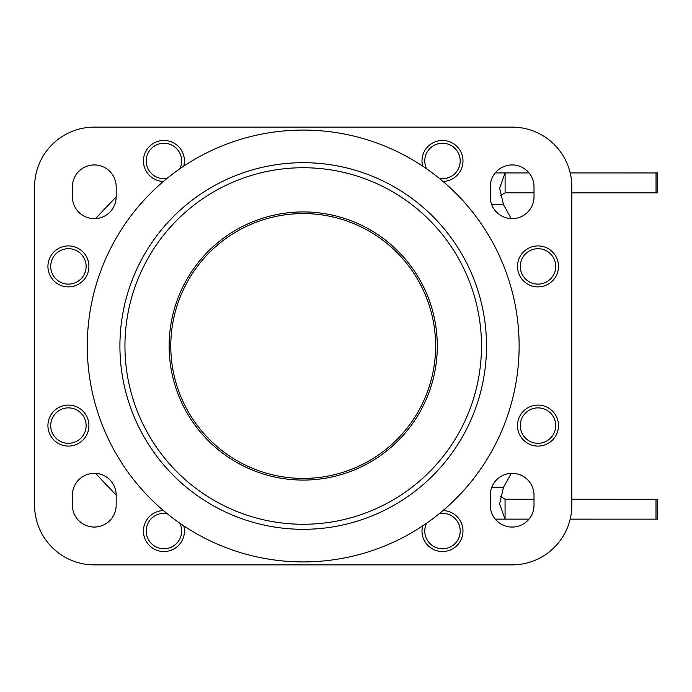 <?xml version="1.0" encoding="UTF-8"?>
<svg xmlns="http://www.w3.org/2000/svg" width="692" height="692" viewBox="0 0 692 692"><rect width="100%" height="100%" fill="white"/><g stroke="black" fill="none" stroke-linecap="round" stroke-linejoin="round"><path stroke-width="1.04" d="M490.247 196.77A21.884 21.884 0 0 0 512.132 218.655A21.884 21.884 0 0 0 534.016 196.77A21.884 21.884 0 0 1 512.132 218.655A21.884 21.884 0 0 1 490.247 196.77L490.247 186.823A21.884 21.884 0 0 1 512.132 164.938A21.884 21.884 0 0 1 534.016 186.823L534.016 196.77M94.294 127.129L512.132 127.129A59.694 59.694 0 0 1 571.826 186.823L571.826 505.177A59.694 59.694 0 0 1 512.132 564.871L94.294 564.871A59.694 59.694 0 0 1 34.6 505.177L34.6 186.823A59.694 59.694 0 0 1 94.294 127.129L512.132 127.129M72.401 196.77A21.884 21.884 0 0 0 94.294 218.655A21.884 21.884 0 0 0 116.178 196.77A21.884 21.884 0 0 1 94.294 218.655A21.884 21.884 0 0 1 72.401 196.77L72.401 186.823A21.884 21.884 0 0 1 94.294 164.938A21.884 21.884 0 0 1 116.178 186.823L116.178 196.77M116.178 495.23A21.884 21.884 0 0 0 94.294 473.345A21.884 21.884 0 0 0 72.401 495.23A21.884 21.884 0 0 1 94.294 473.345A21.884 21.884 0 0 1 116.178 495.23L116.178 505.177A21.884 21.884 0 0 1 94.294 527.062A21.884 21.884 0 0 1 72.401 505.177L72.401 495.23M534.016 495.23A21.884 21.884 0 0 0 512.132 473.345A21.884 21.884 0 0 0 490.247 495.23A21.884 21.884 0 0 1 512.132 473.345A21.884 21.884 0 0 1 534.016 495.23L534.016 505.177A21.884 21.884 0 0 1 512.132 527.062A21.884 21.884 0 0 1 490.247 505.177L490.247 495.23M426.627 168.831A17.707 17.707 0 0 1 432.439 146.375A17.707 17.707 0 0 1 457.075 150.908A17.707 17.707 0 0 1 439.308 178.38M527.944 411.005A17.707 17.707 0 0 1 552.579 415.537A17.707 17.707 0 0 1 548.047 440.173A17.707 17.707 0 0 1 523.42 435.64A17.707 17.707 0 0 1 527.944 411.005M58.37 251.827A17.707 17.707 0 0 1 83.005 256.36A17.707 17.707 0 0 1 78.473 280.995A17.707 17.707 0 0 1 53.846 276.463A17.707 17.707 0 0 1 58.37 251.827M527.944 251.827A17.707 17.707 0 0 1 552.579 256.36A17.707 17.707 0 0 1 548.047 280.995A17.707 17.707 0 0 1 523.42 276.463A17.707 17.707 0 0 1 527.944 251.827M167.109 178.38A17.707 17.707 0 0 1 153.883 146.375A17.707 17.707 0 0 1 179.79 168.831M439.308 513.62A17.707 17.707 0 0 1 452.542 545.625A17.707 17.707 0 0 1 426.627 523.169M179.79 523.169A17.707 17.707 0 0 1 173.986 545.625A17.707 17.707 0 0 1 149.351 541.092A17.707 17.707 0 0 1 167.109 513.62M58.37 411.005A17.707 17.707 0 0 1 83.005 415.537A17.707 17.707 0 0 1 78.473 440.173A17.707 17.707 0 0 1 53.846 435.64A17.707 17.707 0 0 1 58.37 411.005M119.915 346A183.302 183.302 0 0 1 303.208 162.698A183.302 183.302 0 0 1 486.511 346A183.302 183.302 0 0 1 303.208 529.302A183.302 183.302 0 0 1 119.915 346M519.13 346A215.921 215.921 0 0 0 163.416 181.442A215.921 215.921 0 0 0 163.416 510.558A20.492 20.492 0 0 0 143.434 531.041A20.492 20.492 0 0 0 163.935 551.541A20.492 20.492 0 0 0 183.761 525.868A215.921 215.921 0 0 0 422.665 525.868A20.492 20.492 0 0 0 442.491 551.541A20.492 20.492 0 0 0 462.983 531.041A20.492 20.492 0 0 0 443.001 510.558A215.921 215.921 0 0 0 519.13 346M169.133 346A134.075 134.075 0 0 1 303.208 211.925A134.075 134.075 0 0 1 437.283 346A134.075 134.075 0 0 1 303.208 480.075A134.075 134.075 0 0 1 169.133 346M170.794 346A132.414 132.414 0 0 0 303.208 478.414A132.414 132.414 0 0 0 435.623 346A132.414 132.414 0 0 0 303.208 213.586A132.414 132.414 0 0 0 170.794 346M558.487 425.589A20.492 20.492 0 0 0 537.995 405.097A20.492 20.492 0 0 0 517.504 425.589A20.492 20.492 0 0 0 537.995 446.081A20.492 20.492 0 0 0 558.487 425.589M558.487 266.411A20.492 20.492 0 0 0 537.995 245.919A20.492 20.492 0 0 0 517.504 266.411A20.492 20.492 0 0 0 537.995 286.903A20.492 20.492 0 0 0 558.487 266.411M88.922 266.411A20.492 20.492 0 0 0 68.421 245.919A20.492 20.492 0 0 0 47.93 266.411A20.492 20.492 0 0 0 68.421 286.903A20.492 20.492 0 0 0 88.922 266.411M88.922 425.589A20.492 20.492 0 0 0 68.421 405.097A20.492 20.492 0 0 0 47.93 425.589A20.492 20.492 0 0 0 68.421 446.081A20.492 20.492 0 0 0 88.922 425.589M443.001 181.442A20.492 20.492 0 0 0 462.983 160.959A20.492 20.492 0 0 0 442.491 140.459A20.492 20.492 0 0 0 422.665 166.132M183.761 166.132A20.492 20.492 0 0 0 163.935 140.459A20.492 20.492 0 0 0 143.434 160.959A20.492 20.492 0 0 0 163.416 181.442M94.294 564.871L512.132 564.871M571.826 505.177L571.826 186.823M34.6 505.177L34.6 186.823M163.416 510.558A215.921 215.921 0 0 0 183.761 525.868M422.665 525.868A215.921 215.921 0 0 0 443.001 510.558M571.826 499.243L657.365 499.252L657.357 519.147L570.165 519.138M570.182 172.922L657.4 172.939L657.4 192.834L571.826 192.826M534.016 499.235L505.065 499.235L500.281 496.32M528.991 519.13L505.065 519.13L505.065 499.235M511.154 473.363A278.556 278.556 0 0 1 503.482 487.289L499.607 503.897L505.065 519.13L495.264 519.13M500.316 195.724L505.099 192.817L505.099 172.922L499.641 188.146L503.517 204.754A278.556 278.556 0 0 1 511.154 218.637M534.016 192.817L505.099 192.817M495.23 172.913L529.034 172.922M116.178 495.143L95.522 473.38M95.522 218.62L116.178 196.848M124.941 346A178.268 178.268 0 0 0 303.208 524.268A178.268 178.268 0 0 0 481.485 346A178.268 178.268 0 0 0 303.208 167.732A178.268 178.268 0 0 0 124.941 346M656.007 499.252L655.999 519.147M503.482 487.289L491.735 487.289M491.752 204.754L503.517 204.754M656.042 172.939L656.042 192.834"/></g></svg>
